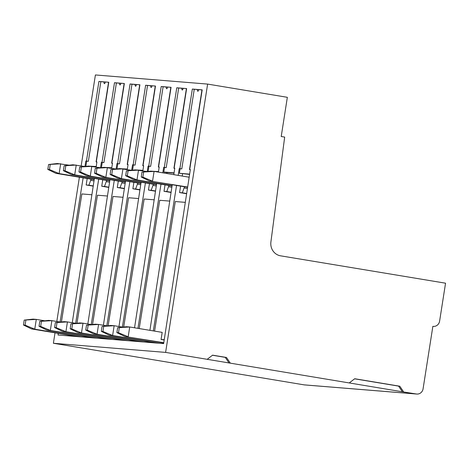 <?xml version="1.0" encoding="UTF-8"?>
<svg xmlns="http://www.w3.org/2000/svg" width="469" height="469" viewBox="0 0 469 469"><rect width="100%" height="100%" fill="white"/><g stroke="black" fill="none" stroke-linecap="round" stroke-linejoin="round"><path stroke-width="0.7" d="M403.633 391.885L399.781 386.216L398.556 386.116L402.408 391.785L416.343 393.989A6.203 5.857 -85.3 0 0 416.8 394.048A6.203 5.857 -85.3 0 0 423.079 388.824L432.864 326.342A6.203 5.857 -85.3 0 0 433.321 326.395A6.203 5.857 -85.3 0 0 439.6 321.171L445.55 283.194L280.585 255.828A12.405 11.707 94.7 0 1 270.9 241.981L284.677 137.089L281.212 136.514L287.35 97.312L207.626 84.086L95.406 74.952L81.172 165.874M207.626 84.086L165.61 352.401L402.408 391.785M55.025 332.826L53.39 343.267L165.61 352.401M79.39 177.229L56.802 321.47M198.674 89.632L197.396 89.491A2.791 2.791 0 0 0 197.607 91.062A1.718 0.569 -80.6 0 0 198.674 89.632L201.963 89.896L189.494 169.538L190.344 169.532L163.646 343.613L58.021 335.018L58.285 333.365M189.722 169.485L202.192 89.849L192.343 89.046L179.867 168.682L179.246 168.629L178.167 175.388M176.561 185.454L153.316 330.903M149.916 330.34L172.246 184.739M173.794 174.661L174.773 168.265L174.151 168.213L186.627 88.577L181.831 88.225A2.791 2.791 0 0 0 182.036 89.796A1.718 0.569 -80.6 0 0 183.103 88.365M162.802 172.838L163.681 167.363L164.302 167.415L176.772 87.779L186.627 88.577M160.99 184.182L137.95 328.353M134.544 327.79L156.681 183.467M158.422 172.111L159.202 166.999L158.581 166.946L171.056 87.31L166.261 86.958A2.791 2.791 0 0 0 166.466 88.53A1.718 0.569 -80.6 0 0 167.533 87.099M147.243 171.525L148.11 166.096L148.732 166.149L161.201 86.513L171.056 87.31M145.419 182.916L122.38 327.086M118.974 326.524L141.11 182.201M142.852 170.845L143.637 165.733L143.016 165.68L155.485 86.044L150.69 85.692A2.791 2.791 0 0 0 150.895 87.263A1.718 0.569 -80.6 0 0 151.968 85.827M131.672 170.259L132.539 164.83L133.161 164.883L145.63 85.241L155.485 86.044M129.849 181.65L106.809 325.82M103.403 325.257L125.54 180.934M127.281 169.579L128.066 164.467L127.445 164.414L139.914 84.778L135.119 84.426A2.791 2.791 0 0 0 135.33 85.997A1.718 0.569 -80.6 0 0 136.397 84.561M116.101 168.987L116.969 163.564L117.59 163.611L130.06 83.974L139.914 84.778M114.278 180.383L91.238 324.554M87.832 323.991L109.969 179.668M111.71 168.307L112.496 163.2L111.874 163.148L124.344 83.511L119.548 83.16A2.791 2.791 0 0 0 119.759 84.725A1.718 0.569 -80.6 0 0 120.826 83.294M100.53 167.72L101.398 162.297L102.019 162.344L114.489 82.708L124.344 83.511M98.713 179.117L75.667 323.288M72.267 322.719L94.398 178.402M96.139 167.04L96.925 161.934L96.303 161.881L108.773 82.245L103.977 81.893A2.791 2.791 0 0 0 104.188 83.459A1.718 0.569 -80.6 0 0 105.255 82.028M84.959 166.454L85.827 161.031L86.448 161.078L98.918 81.442L108.773 82.245M83.142 177.851L60.096 322.021M118.018 353.884L304.129 384.861A6.203 5.857 94.7 0 0 304.58 384.914L416.8 394.048M118.094 354.001L53.39 343.267M230.314 363.129L226.463 357.466L212.598 355.162L207.204 359.301M349.329 382.874L354.716 378.741L399.781 386.216M226.463 357.466L225.237 357.366L229.089 363.029M225.237 357.366L212.486 355.25M398.556 386.116L354.605 378.823M163.745 342.968L124.912 336.525L163.787 342.698M164.238 339.738L161.072 339.48L164.203 340.002M154.582 331.114L175.295 201.547L185.308 202.362M119.273 327.837L118.505 332.738L128.184 336.789L129.72 326.987L126.448 326.723L117.637 327.708L129.72 326.987L162.186 332.374L161.072 339.48M61.41 321.963L81.87 193.943L91.889 194.758M76.98 323.229L97.441 195.21L107.46 196.024M92.551 324.495L113.011 196.476L123.03 197.291M108.122 325.762L128.582 197.742L138.601 198.557M123.693 327.028L144.153 199.008L154.172 199.823M139.217 328.564L159.724 200.281L169.743 201.095M166.847 173.507L166.999 172.557L174.028 173.125M166.999 172.557L163.798 172.023L174.069 172.862M172.053 186.017L168.951 185.507L166.765 191.534L164.003 191.305L165.035 184.856M171.062 192.478L164.003 191.305M163.681 167.363L164.519 167.503L163.798 172.023M166.765 191.534L171.097 192.249M168.758 186.732L171.865 187.248M168.951 185.507L133.706 179.656L136.977 179.926L138.513 170.124L126.431 170.839L135.242 169.86L147.067 171.543M172.094 185.747L136.977 179.926L127.298 175.875L125.669 175.74L133.706 179.656M126.431 170.839L125.669 175.74M127.298 175.875L128.066 170.974M155.438 171.613L158.458 171.859M150.59 171.15L158.499 171.595M156.482 184.751L153.381 184.241L151.194 190.262L148.433 190.039L149.464 183.59M155.491 191.211L148.433 190.039M148.11 166.096L148.949 166.237L148.227 170.757M151.194 190.262L155.526 190.983M153.187 185.466L156.294 185.976M153.381 184.241L118.141 178.39L121.407 178.66L122.942 168.858L110.866 169.573L119.671 168.588L131.496 170.276M156.523 184.481L121.407 178.66L111.733 174.609L110.098 174.474L118.141 178.39M110.866 169.573L110.098 174.474M111.733 174.609L112.496 169.708M139.868 170.347L142.887 170.593M135.019 169.884L142.928 170.329M140.911 183.485L137.81 182.969L135.623 188.995L132.862 188.773L133.894 182.324M139.92 189.945L132.862 188.773M132.539 164.83L133.378 164.971L132.657 169.491M135.623 188.995L139.955 189.716M137.616 184.194L140.723 184.71M137.81 182.969L102.57 177.124L105.836 177.393L107.372 167.591L95.295 168.307L104.106 167.322L115.925 169.01M140.952 183.215L105.836 177.393L96.163 173.342L94.527 173.208L102.57 177.124M95.295 168.307L94.527 173.208M96.163 173.342L96.931 168.441M124.297 169.08L127.322 169.327M119.448 168.617L127.363 169.063M125.34 182.218L122.239 181.702L120.052 187.729L117.291 187.506L118.323 181.057M124.349 188.679L117.291 187.506M116.969 163.564L117.813 163.704L117.086 168.224M120.052 187.729L124.385 188.45M122.046 182.928L125.153 183.443M122.239 181.702L87 175.857L90.271 176.127L91.801 166.325L79.724 167.04L88.535 166.055L100.36 167.744M125.381 181.949L90.271 176.127L80.592 172.076L78.956 171.941L87 175.857M79.724 167.04L78.956 171.941M80.592 172.076L81.36 167.175M108.732 167.814L111.751 168.06M103.878 167.351L111.792 167.791M109.769 180.952L106.668 180.436L104.487 186.463L101.726 186.24L102.752 179.785M108.785 187.412L101.726 186.24M101.398 162.297L102.242 162.432L101.515 166.958M104.487 186.463L108.814 187.184M106.481 181.661L109.582 182.177M106.668 180.436L71.429 174.591L74.7 174.855L76.23 165.059L64.153 165.774L72.965 164.789L84.789 166.477M109.81 180.682L74.7 174.855L65.021 170.81L63.385 170.675L71.429 174.591M64.153 165.774L63.385 170.675M65.021 170.81L65.789 165.909M88.307 166.085L96.221 166.524M93.161 166.548L96.18 166.794M85.827 161.031L86.671 161.166L85.95 165.692M93.214 186.14L86.155 184.974L87.187 178.519M86.155 184.974L88.917 185.196L91.097 179.17L55.858 173.325L59.129 173.589L60.665 163.787L48.583 164.508L57.394 163.523L69.219 165.205M88.917 185.196L93.249 185.917M90.91 180.395L94.017 180.911M94.205 179.686L91.097 179.17M94.246 179.416L59.129 173.589L49.45 169.538L47.815 169.409L55.858 173.325M48.583 164.508L47.815 169.409M49.45 169.538L50.218 164.637M189.599 174.398L179.369 173.29L189.64 174.128M187.623 187.289L184.522 186.773L182.335 192.8L179.574 192.571L180.606 186.123M182.212 176.057L182.57 173.823M186.633 193.744L179.574 192.571M179.246 168.629L180.09 168.77L179.369 173.29M182.335 192.8L186.668 193.515M184.329 187.999L187.436 188.515M184.522 186.773L149.277 180.928L187.664 187.02M142.001 172.105L154.084 171.39L150.813 171.126L142.001 172.105L141.233 177.006L149.277 180.928M141.233 177.006L142.869 177.141L152.548 181.192L154.084 171.39L189.165 177.212M143.637 172.24L142.869 177.141M180.09 168.77L181.784 168.91L194.254 89.268L197.396 89.526M179.867 168.682L181.784 168.91M189.494 169.538L190.332 169.602M194.254 89.268L192.343 89.046M86.448 161.078L88.365 161.307L86.671 161.166M88.365 161.307L100.835 81.67L98.918 81.442M103.971 81.923L100.835 81.67M96.913 162.004L96.075 161.934L108.544 82.298M102.019 162.344L103.93 162.573L102.242 162.432M112.484 163.271L111.645 163.2L124.115 83.564M103.93 162.573L116.406 82.937L114.489 82.708M119.542 83.189L116.406 82.937M117.59 163.611L119.501 163.839L117.813 163.704M128.055 164.537L127.216 164.467L139.686 84.83M119.501 163.839L131.971 84.203L130.06 83.974M135.113 84.461L131.971 84.203M133.161 164.883L135.072 165.106L133.378 164.971M143.625 165.803L142.781 165.733L155.257 86.097M135.072 165.106L147.542 85.469L145.63 85.241M150.684 85.727L147.542 85.469M148.732 166.149L150.643 166.372L148.949 166.237M159.196 167.07L158.352 166.999L170.822 87.363M150.643 166.372L163.112 86.736L161.201 86.513M166.255 86.994L163.112 86.736M164.302 167.415L166.214 167.638L164.519 167.503M174.767 168.336L173.923 168.265L186.392 88.629M166.214 167.638L178.683 88.002L176.772 87.779M181.825 88.26L178.683 88.002M118.505 332.738L116.869 332.609L124.912 336.525M116.869 332.609L117.637 327.708M159.208 343.249L112.613 335.523L114.149 325.721L122.702 327.139M102.066 326.442L110.877 325.457L114.149 325.721L102.066 326.442L101.298 331.337L109.341 335.259L155.937 342.986M101.298 331.337L102.934 331.472L112.613 335.523L109.341 335.259M102.934 331.472L103.702 326.571M143.637 341.983L97.042 334.256L98.578 324.454L107.131 325.873M86.495 325.169L95.307 324.19L98.578 324.454L86.495 325.169L85.727 330.07L93.771 333.992L140.366 341.719M85.727 330.07L87.363 330.205L97.042 334.256L93.771 333.992M87.363 330.205L88.131 325.304M128.066 340.717L81.471 332.99L83.007 323.188L91.561 324.607M70.925 323.903L79.736 322.924L83.007 323.188L70.925 323.903L70.162 328.804L78.2 332.72L124.801 340.453M70.162 328.804L71.792 328.939L81.471 332.99L78.2 332.72M71.792 328.939L72.56 324.038M112.496 339.45L65.9 331.724L67.436 321.922L75.99 323.34M55.36 322.637L64.165 321.652L67.436 321.922L55.36 322.637L54.592 327.538L62.635 331.454L109.23 339.187M54.592 327.538L56.227 327.673L65.9 331.724L62.635 331.454M56.227 327.673L56.989 322.772M96.925 338.184L50.33 330.457L51.866 320.655L60.419 322.074M39.789 321.371L48.6 320.386L51.866 320.655L39.789 321.371L39.021 326.272L47.064 330.188L93.659 337.92M39.021 326.272L40.656 326.406L50.33 330.457L47.064 330.188M40.656 326.406L41.424 321.505M81.36 336.918L34.765 329.185L36.295 319.389L44.854 320.808M24.218 320.104L33.029 319.119L36.295 319.389L24.218 320.104L23.45 325.005L31.493 328.921L78.088 336.654M23.45 325.005L25.086 325.14L34.765 329.185L31.493 328.921M25.086 325.14L25.854 320.239M304.129 384.861L416.343 393.989M433.321 326.395L432.864 326.36"/></g></svg>
